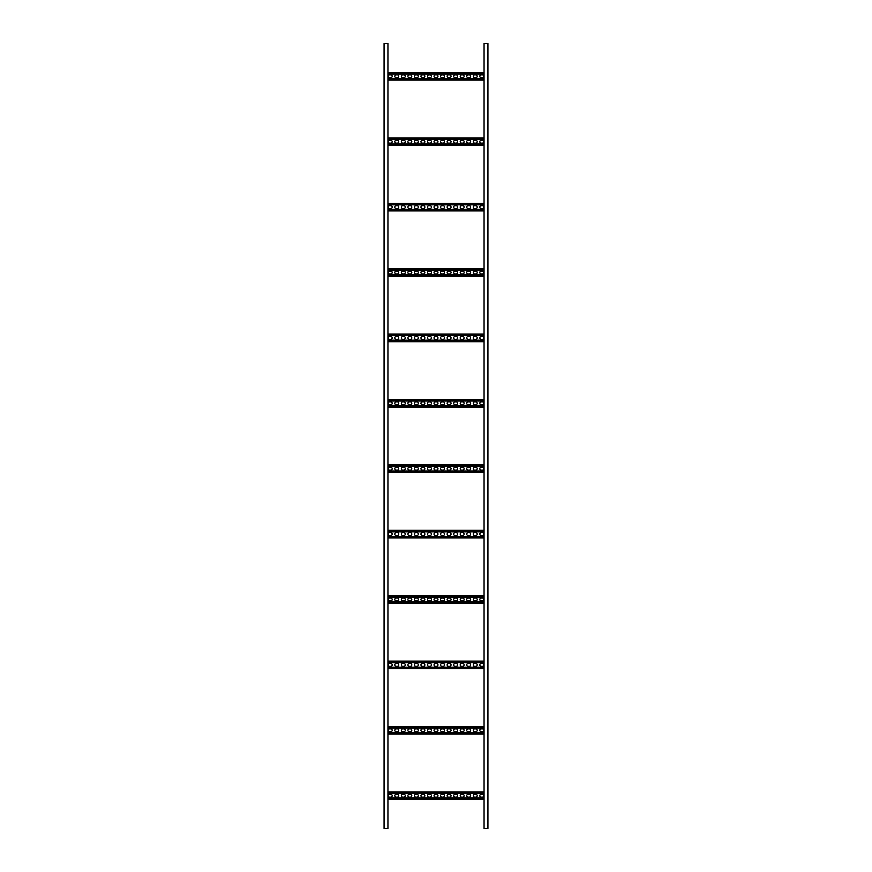 <?xml version="1.0" encoding="UTF-8"?>
<svg xmlns="http://www.w3.org/2000/svg" width="872" height="872" viewBox="0 0 872 872"><rect width="100%" height="100%" fill="white"/><g stroke="black" fill="none" stroke-linecap="round" stroke-linejoin="round"><path stroke-width="1.31" d="M487.928 828.4L487.928 43.6L487.928 828.4L487.928 43.6L487.928 828.4L487.928 43.6L487.928 828.4L484.047 828.4L484.047 43.6L487.928 43.6M384.072 43.6L384.072 828.4L384.072 43.6L384.072 828.4L384.072 43.6L384.072 828.4L387.953 828.4L387.953 43.6L384.072 43.6M484.047 799.493L387.953 799.493M481.257 794.261L482.303 794.261A1.439 1.439 0 0 1 483.742 795.7A1.439 1.439 0 0 1 482.303 797.139L481.257 797.139A1.439 1.439 0 0 1 479.818 795.7A1.439 1.439 0 0 1 481.257 794.261M468.177 794.261L469.223 794.261A1.439 1.439 0 0 1 470.662 795.7A1.439 1.439 0 0 1 469.223 797.139L468.177 797.139A1.439 1.439 0 0 1 466.738 795.7A1.439 1.439 0 0 1 468.177 794.261M455.097 794.261L456.143 794.261A1.439 1.439 0 0 1 457.582 795.7A1.439 1.439 0 0 1 456.143 797.139L455.097 797.139A1.439 1.439 0 0 1 453.658 795.7A1.439 1.439 0 0 1 455.097 794.261M442.017 794.261L443.063 794.261A1.439 1.439 0 0 1 444.502 795.7A1.439 1.439 0 0 1 443.063 797.139L442.017 797.139A1.439 1.439 0 0 1 440.578 795.7A1.439 1.439 0 0 1 442.017 794.261M428.937 794.261L429.983 794.261A1.439 1.439 0 0 1 431.422 795.7A1.439 1.439 0 0 1 429.983 797.139L428.937 797.139A1.439 1.439 0 0 1 427.498 795.7A1.439 1.439 0 0 1 428.937 794.261M415.857 794.261L416.903 794.261A1.439 1.439 0 0 1 418.342 795.7A1.439 1.439 0 0 1 416.903 797.139L415.857 797.139A1.439 1.439 0 0 1 414.418 795.7A1.439 1.439 0 0 1 415.857 794.261M402.777 794.261L403.823 794.261A1.439 1.439 0 0 1 405.262 795.7A1.439 1.439 0 0 1 403.823 797.139L402.777 797.139A1.439 1.439 0 0 1 401.338 795.7A1.439 1.439 0 0 1 402.777 794.261M389.697 794.261L390.743 794.261A1.439 1.439 0 0 1 392.182 795.7A1.439 1.439 0 0 1 390.743 797.139L389.697 797.139A1.439 1.439 0 0 1 388.258 795.7A1.439 1.439 0 0 1 389.697 794.261M396.237 794.261L397.283 794.261A1.439 1.439 0 0 1 398.722 795.7A1.439 1.439 0 0 1 397.283 797.139L396.237 797.139A1.439 1.439 0 0 1 394.798 795.7A1.439 1.439 0 0 1 396.237 794.261M409.317 794.261L410.363 794.261A1.439 1.439 0 0 1 411.802 795.7A1.439 1.439 0 0 1 410.363 797.139L409.317 797.139A1.439 1.439 0 0 1 407.878 795.7A1.439 1.439 0 0 1 409.317 794.261M422.397 794.261L423.443 794.261A1.439 1.439 0 0 1 424.882 795.7A1.439 1.439 0 0 1 423.443 797.139L422.397 797.139A1.439 1.439 0 0 1 420.958 795.7A1.439 1.439 0 0 1 422.397 794.261M435.477 794.261L436.523 794.261A1.439 1.439 0 0 1 437.962 795.7A1.439 1.439 0 0 1 436.523 797.139L435.477 797.139A1.439 1.439 0 0 1 434.038 795.7A1.439 1.439 0 0 1 435.477 794.261M448.557 794.261L449.603 794.261A1.439 1.439 0 0 1 451.042 795.7A1.439 1.439 0 0 1 449.603 797.139L448.557 797.139A1.439 1.439 0 0 1 447.118 795.7A1.439 1.439 0 0 1 448.557 794.261M461.637 794.261L462.683 794.261A1.439 1.439 0 0 1 464.122 795.7A1.439 1.439 0 0 1 462.683 797.139L461.637 797.139A1.439 1.439 0 0 1 460.198 795.7A1.439 1.439 0 0 1 461.637 794.261M474.717 794.261L475.763 794.261A1.439 1.439 0 0 1 477.202 795.7A1.439 1.439 0 0 1 475.763 797.139L474.717 797.139A1.439 1.439 0 0 1 473.278 795.7A1.439 1.439 0 0 1 474.717 794.261M484.047 734.093L387.953 734.093M481.257 728.861L482.303 728.861A1.439 1.439 0 0 1 483.742 730.3A1.439 1.439 0 0 1 482.303 731.739L481.257 731.739A1.439 1.439 0 0 1 479.818 730.3A1.439 1.439 0 0 1 481.257 728.861M468.177 728.861L469.223 728.861A1.439 1.439 0 0 1 470.662 730.3A1.439 1.439 0 0 1 469.223 731.739L468.177 731.739A1.439 1.439 0 0 1 466.738 730.3A1.439 1.439 0 0 1 468.177 728.861M455.097 728.861L456.143 728.861A1.439 1.439 0 0 1 457.582 730.3A1.439 1.439 0 0 1 456.143 731.739L455.097 731.739A1.439 1.439 0 0 1 453.658 730.3A1.439 1.439 0 0 1 455.097 728.861M442.017 728.861L443.063 728.861A1.439 1.439 0 0 1 444.502 730.3A1.439 1.439 0 0 1 443.063 731.739L442.017 731.739A1.439 1.439 0 0 1 440.578 730.3A1.439 1.439 0 0 1 442.017 728.861M428.937 728.861L429.983 728.861A1.439 1.439 0 0 1 431.422 730.3A1.439 1.439 0 0 1 429.983 731.739L428.937 731.739A1.439 1.439 0 0 1 427.498 730.3A1.439 1.439 0 0 1 428.937 728.861M415.857 728.861L416.903 728.861A1.439 1.439 0 0 1 418.342 730.3A1.439 1.439 0 0 1 416.903 731.739L415.857 731.739A1.439 1.439 0 0 1 414.418 730.3A1.439 1.439 0 0 1 415.857 728.861M402.777 728.861L403.823 728.861A1.439 1.439 0 0 1 405.262 730.3A1.439 1.439 0 0 1 403.823 731.739L402.777 731.739A1.439 1.439 0 0 1 401.338 730.3A1.439 1.439 0 0 1 402.777 728.861M389.697 728.861L390.743 728.861A1.439 1.439 0 0 1 392.182 730.3A1.439 1.439 0 0 1 390.743 731.739L389.697 731.739A1.439 1.439 0 0 1 388.258 730.3A1.439 1.439 0 0 1 389.697 728.861M396.237 728.861L397.283 728.861A1.439 1.439 0 0 1 398.722 730.3A1.439 1.439 0 0 1 397.283 731.739L396.237 731.739A1.439 1.439 0 0 1 394.798 730.3A1.439 1.439 0 0 1 396.237 728.861M409.317 728.861L410.363 728.861A1.439 1.439 0 0 1 411.802 730.3A1.439 1.439 0 0 1 410.363 731.739L409.317 731.739A1.439 1.439 0 0 1 407.878 730.3A1.439 1.439 0 0 1 409.317 728.861M422.397 728.861L423.443 728.861A1.439 1.439 0 0 1 424.882 730.3A1.439 1.439 0 0 1 423.443 731.739L422.397 731.739A1.439 1.439 0 0 1 420.958 730.3A1.439 1.439 0 0 1 422.397 728.861M435.477 728.861L436.523 728.861A1.439 1.439 0 0 1 437.962 730.3A1.439 1.439 0 0 1 436.523 731.739L435.477 731.739A1.439 1.439 0 0 1 434.038 730.3A1.439 1.439 0 0 1 435.477 728.861M448.557 728.861L449.603 728.861A1.439 1.439 0 0 1 451.042 730.3A1.439 1.439 0 0 1 449.603 731.739L448.557 731.739A1.439 1.439 0 0 1 447.118 730.3A1.439 1.439 0 0 1 448.557 728.861M461.637 728.861L462.683 728.861A1.439 1.439 0 0 1 464.122 730.3A1.439 1.439 0 0 1 462.683 731.739L461.637 731.739A1.439 1.439 0 0 1 460.198 730.3A1.439 1.439 0 0 1 461.637 728.861M474.717 728.861L475.763 728.861A1.439 1.439 0 0 1 477.202 730.3A1.439 1.439 0 0 1 475.763 731.739L474.717 731.739A1.439 1.439 0 0 1 473.278 730.3A1.439 1.439 0 0 1 474.717 728.861M484.047 668.693L387.953 668.693M481.257 663.461L482.303 663.461A1.439 1.439 0 0 1 483.742 664.9A1.439 1.439 0 0 1 482.303 666.339L481.257 666.339A1.439 1.439 0 0 1 479.818 664.9A1.439 1.439 0 0 1 481.257 663.461M468.177 663.461L469.223 663.461A1.439 1.439 0 0 1 470.662 664.9A1.439 1.439 0 0 1 469.223 666.339L468.177 666.339A1.439 1.439 0 0 1 466.738 664.9A1.439 1.439 0 0 1 468.177 663.461M455.097 663.461L456.143 663.461A1.439 1.439 0 0 1 457.582 664.9A1.439 1.439 0 0 1 456.143 666.339L455.097 666.339A1.439 1.439 0 0 1 453.658 664.9A1.439 1.439 0 0 1 455.097 663.461M442.017 663.461L443.063 663.461A1.439 1.439 0 0 1 444.502 664.9A1.439 1.439 0 0 1 443.063 666.339L442.017 666.339A1.439 1.439 0 0 1 440.578 664.9A1.439 1.439 0 0 1 442.017 663.461M428.937 663.461L429.983 663.461A1.439 1.439 0 0 1 431.422 664.9A1.439 1.439 0 0 1 429.983 666.339L428.937 666.339A1.439 1.439 0 0 1 427.498 664.9A1.439 1.439 0 0 1 428.937 663.461M415.857 663.461L416.903 663.461A1.439 1.439 0 0 1 418.342 664.9A1.439 1.439 0 0 1 416.903 666.339L415.857 666.339A1.439 1.439 0 0 1 414.418 664.9A1.439 1.439 0 0 1 415.857 663.461M402.777 663.461L403.823 663.461A1.439 1.439 0 0 1 405.262 664.9A1.439 1.439 0 0 1 403.823 666.339L402.777 666.339A1.439 1.439 0 0 1 401.338 664.9A1.439 1.439 0 0 1 402.777 663.461M389.697 663.461L390.743 663.461A1.439 1.439 0 0 1 392.182 664.9A1.439 1.439 0 0 1 390.743 666.339L389.697 666.339A1.439 1.439 0 0 1 388.258 664.9A1.439 1.439 0 0 1 389.697 663.461M396.237 663.461L397.283 663.461A1.439 1.439 0 0 1 398.722 664.9A1.439 1.439 0 0 1 397.283 666.339L396.237 666.339A1.439 1.439 0 0 1 394.798 664.9A1.439 1.439 0 0 1 396.237 663.461M409.317 663.461L410.363 663.461A1.439 1.439 0 0 1 411.802 664.9A1.439 1.439 0 0 1 410.363 666.339L409.317 666.339A1.439 1.439 0 0 1 407.878 664.9A1.439 1.439 0 0 1 409.317 663.461M422.397 663.461L423.443 663.461A1.439 1.439 0 0 1 424.882 664.9A1.439 1.439 0 0 1 423.443 666.339L422.397 666.339A1.439 1.439 0 0 1 420.958 664.9A1.439 1.439 0 0 1 422.397 663.461M435.477 663.461L436.523 663.461A1.439 1.439 0 0 1 437.962 664.9A1.439 1.439 0 0 1 436.523 666.339L435.477 666.339A1.439 1.439 0 0 1 434.038 664.9A1.439 1.439 0 0 1 435.477 663.461M448.557 663.461L449.603 663.461A1.439 1.439 0 0 1 451.042 664.9A1.439 1.439 0 0 1 449.603 666.339L448.557 666.339A1.439 1.439 0 0 1 447.118 664.9A1.439 1.439 0 0 1 448.557 663.461M461.637 663.461L462.683 663.461A1.439 1.439 0 0 1 464.122 664.9A1.439 1.439 0 0 1 462.683 666.339L461.637 666.339A1.439 1.439 0 0 1 460.198 664.9A1.439 1.439 0 0 1 461.637 663.461M474.717 663.461L475.763 663.461A1.439 1.439 0 0 1 477.202 664.9A1.439 1.439 0 0 1 475.763 666.339L474.717 666.339A1.439 1.439 0 0 1 473.278 664.9A1.439 1.439 0 0 1 474.717 663.461M484.047 603.293L387.953 603.293M481.257 598.061L482.303 598.061A1.439 1.439 0 0 1 483.742 599.5A1.439 1.439 0 0 1 482.303 600.939L481.257 600.939A1.439 1.439 0 0 1 479.818 599.5A1.439 1.439 0 0 1 481.257 598.061M468.177 598.061L469.223 598.061A1.439 1.439 0 0 1 470.662 599.5A1.439 1.439 0 0 1 469.223 600.939L468.177 600.939A1.439 1.439 0 0 1 466.738 599.5A1.439 1.439 0 0 1 468.177 598.061M455.097 598.061L456.143 598.061A1.439 1.439 0 0 1 457.582 599.5A1.439 1.439 0 0 1 456.143 600.939L455.097 600.939A1.439 1.439 0 0 1 453.658 599.5A1.439 1.439 0 0 1 455.097 598.061M442.017 598.061L443.063 598.061A1.439 1.439 0 0 1 444.502 599.5A1.439 1.439 0 0 1 443.063 600.939L442.017 600.939A1.439 1.439 0 0 1 440.578 599.5A1.439 1.439 0 0 1 442.017 598.061M428.937 598.061L429.983 598.061A1.439 1.439 0 0 1 431.422 599.5A1.439 1.439 0 0 1 429.983 600.939L428.937 600.939A1.439 1.439 0 0 1 427.498 599.5A1.439 1.439 0 0 1 428.937 598.061M415.857 598.061L416.903 598.061A1.439 1.439 0 0 1 418.342 599.5A1.439 1.439 0 0 1 416.903 600.939L415.857 600.939A1.439 1.439 0 0 1 414.418 599.5A1.439 1.439 0 0 1 415.857 598.061M402.777 598.061L403.823 598.061A1.439 1.439 0 0 1 405.262 599.5A1.439 1.439 0 0 1 403.823 600.939L402.777 600.939A1.439 1.439 0 0 1 401.338 599.5A1.439 1.439 0 0 1 402.777 598.061M389.697 598.061L390.743 598.061A1.439 1.439 0 0 1 392.182 599.5A1.439 1.439 0 0 1 390.743 600.939L389.697 600.939A1.439 1.439 0 0 1 388.258 599.5A1.439 1.439 0 0 1 389.697 598.061M396.237 598.061L397.283 598.061A1.439 1.439 0 0 1 398.722 599.5A1.439 1.439 0 0 1 397.283 600.939L396.237 600.939A1.439 1.439 0 0 1 394.798 599.5A1.439 1.439 0 0 1 396.237 598.061M409.317 598.061L410.363 598.061A1.439 1.439 0 0 1 411.802 599.5A1.439 1.439 0 0 1 410.363 600.939L409.317 600.939A1.439 1.439 0 0 1 407.878 599.5A1.439 1.439 0 0 1 409.317 598.061M422.397 598.061L423.443 598.061A1.439 1.439 0 0 1 424.882 599.5A1.439 1.439 0 0 1 423.443 600.939L422.397 600.939A1.439 1.439 0 0 1 420.958 599.5A1.439 1.439 0 0 1 422.397 598.061M435.477 598.061L436.523 598.061A1.439 1.439 0 0 1 437.962 599.5A1.439 1.439 0 0 1 436.523 600.939L435.477 600.939A1.439 1.439 0 0 1 434.038 599.5A1.439 1.439 0 0 1 435.477 598.061M448.557 598.061L449.603 598.061A1.439 1.439 0 0 1 451.042 599.5A1.439 1.439 0 0 1 449.603 600.939L448.557 600.939A1.439 1.439 0 0 1 447.118 599.5A1.439 1.439 0 0 1 448.557 598.061M461.637 598.061L462.683 598.061A1.439 1.439 0 0 1 464.122 599.5A1.439 1.439 0 0 1 462.683 600.939L461.637 600.939A1.439 1.439 0 0 1 460.198 599.5A1.439 1.439 0 0 1 461.637 598.061M474.717 598.061L475.763 598.061A1.439 1.439 0 0 1 477.202 599.5A1.439 1.439 0 0 1 475.763 600.939L474.717 600.939A1.439 1.439 0 0 1 473.278 599.5A1.439 1.439 0 0 1 474.717 598.061M484.047 537.893L387.953 537.893M481.257 532.661L482.303 532.661A1.439 1.439 0 0 1 483.742 534.1A1.439 1.439 0 0 1 482.303 535.539L481.257 535.539A1.439 1.439 0 0 1 479.818 534.1A1.439 1.439 0 0 1 481.257 532.661M468.177 532.661L469.223 532.661A1.439 1.439 0 0 1 470.662 534.1A1.439 1.439 0 0 1 469.223 535.539L468.177 535.539A1.439 1.439 0 0 1 466.738 534.1A1.439 1.439 0 0 1 468.177 532.661M455.097 532.661L456.143 532.661A1.439 1.439 0 0 1 457.582 534.1A1.439 1.439 0 0 1 456.143 535.539L455.097 535.539A1.439 1.439 0 0 1 453.658 534.1A1.439 1.439 0 0 1 455.097 532.661M442.017 532.661L443.063 532.661A1.439 1.439 0 0 1 444.502 534.1A1.439 1.439 0 0 1 443.063 535.539L442.017 535.539A1.439 1.439 0 0 1 440.578 534.1A1.439 1.439 0 0 1 442.017 532.661M428.937 532.661L429.983 532.661A1.439 1.439 0 0 1 431.422 534.1A1.439 1.439 0 0 1 429.983 535.539L428.937 535.539A1.439 1.439 0 0 1 427.498 534.1A1.439 1.439 0 0 1 428.937 532.661M415.857 532.661L416.903 532.661A1.439 1.439 0 0 1 418.342 534.1A1.439 1.439 0 0 1 416.903 535.539L415.857 535.539A1.439 1.439 0 0 1 414.418 534.1A1.439 1.439 0 0 1 415.857 532.661M402.777 532.661L403.823 532.661A1.439 1.439 0 0 1 405.262 534.1A1.439 1.439 0 0 1 403.823 535.539L402.777 535.539A1.439 1.439 0 0 1 401.338 534.1A1.439 1.439 0 0 1 402.777 532.661M389.697 532.661L390.743 532.661A1.439 1.439 0 0 1 392.182 534.1A1.439 1.439 0 0 1 390.743 535.539L389.697 535.539A1.439 1.439 0 0 1 388.258 534.1A1.439 1.439 0 0 1 389.697 532.661M396.237 532.661L397.283 532.661A1.439 1.439 0 0 1 398.722 534.1A1.439 1.439 0 0 1 397.283 535.539L396.237 535.539A1.439 1.439 0 0 1 394.798 534.1A1.439 1.439 0 0 1 396.237 532.661M409.317 532.661L410.363 532.661A1.439 1.439 0 0 1 411.802 534.1A1.439 1.439 0 0 1 410.363 535.539L409.317 535.539A1.439 1.439 0 0 1 407.878 534.1A1.439 1.439 0 0 1 409.317 532.661M422.397 532.661L423.443 532.661A1.439 1.439 0 0 1 424.882 534.1A1.439 1.439 0 0 1 423.443 535.539L422.397 535.539A1.439 1.439 0 0 1 420.958 534.1A1.439 1.439 0 0 1 422.397 532.661M435.477 532.661L436.523 532.661A1.439 1.439 0 0 1 437.962 534.1A1.439 1.439 0 0 1 436.523 535.539L435.477 535.539A1.439 1.439 0 0 1 434.038 534.1A1.439 1.439 0 0 1 435.477 532.661M448.557 532.661L449.603 532.661A1.439 1.439 0 0 1 451.042 534.1A1.439 1.439 0 0 1 449.603 535.539L448.557 535.539A1.439 1.439 0 0 1 447.118 534.1A1.439 1.439 0 0 1 448.557 532.661M461.637 532.661L462.683 532.661A1.439 1.439 0 0 1 464.122 534.1A1.439 1.439 0 0 1 462.683 535.539L461.637 535.539A1.439 1.439 0 0 1 460.198 534.1A1.439 1.439 0 0 1 461.637 532.661M474.717 532.661L475.763 532.661A1.439 1.439 0 0 1 477.202 534.1A1.439 1.439 0 0 1 475.763 535.539L474.717 535.539A1.439 1.439 0 0 1 473.278 534.1A1.439 1.439 0 0 1 474.717 532.661M484.047 472.493L387.953 472.493M481.257 467.261L482.303 467.261A1.439 1.439 0 0 1 483.742 468.7A1.439 1.439 0 0 1 482.303 470.139L481.257 470.139A1.439 1.439 0 0 1 479.818 468.7A1.439 1.439 0 0 1 481.257 467.261M468.177 467.261L469.223 467.261A1.439 1.439 0 0 1 470.662 468.7A1.439 1.439 0 0 1 469.223 470.139L468.177 470.139A1.439 1.439 0 0 1 466.738 468.7A1.439 1.439 0 0 1 468.177 467.261M455.097 467.261L456.143 467.261A1.439 1.439 0 0 1 457.582 468.7A1.439 1.439 0 0 1 456.143 470.139L455.097 470.139A1.439 1.439 0 0 1 453.658 468.7A1.439 1.439 0 0 1 455.097 467.261M442.017 467.261L443.063 467.261A1.439 1.439 0 0 1 444.502 468.7A1.439 1.439 0 0 1 443.063 470.139L442.017 470.139A1.439 1.439 0 0 1 440.578 468.7A1.439 1.439 0 0 1 442.017 467.261M428.937 467.261L429.983 467.261A1.439 1.439 0 0 1 431.422 468.7A1.439 1.439 0 0 1 429.983 470.139L428.937 470.139A1.439 1.439 0 0 1 427.498 468.7A1.439 1.439 0 0 1 428.937 467.261M415.857 467.261L416.903 467.261A1.439 1.439 0 0 1 418.342 468.7A1.439 1.439 0 0 1 416.903 470.139L415.857 470.139A1.439 1.439 0 0 1 414.418 468.7A1.439 1.439 0 0 1 415.857 467.261M402.777 467.261L403.823 467.261A1.439 1.439 0 0 1 405.262 468.7A1.439 1.439 0 0 1 403.823 470.139L402.777 470.139A1.439 1.439 0 0 1 401.338 468.7A1.439 1.439 0 0 1 402.777 467.261M389.697 467.261L390.743 467.261A1.439 1.439 0 0 1 392.182 468.7A1.439 1.439 0 0 1 390.743 470.139L389.697 470.139A1.439 1.439 0 0 1 388.258 468.7A1.439 1.439 0 0 1 389.697 467.261M396.237 467.261L397.283 467.261A1.439 1.439 0 0 1 398.722 468.7A1.439 1.439 0 0 1 397.283 470.139L396.237 470.139A1.439 1.439 0 0 1 394.798 468.7A1.439 1.439 0 0 1 396.237 467.261M409.317 467.261L410.363 467.261A1.439 1.439 0 0 1 411.802 468.7A1.439 1.439 0 0 1 410.363 470.139L409.317 470.139A1.439 1.439 0 0 1 407.878 468.7A1.439 1.439 0 0 1 409.317 467.261M422.397 467.261L423.443 467.261A1.439 1.439 0 0 1 424.882 468.7A1.439 1.439 0 0 1 423.443 470.139L422.397 470.139A1.439 1.439 0 0 1 420.958 468.7A1.439 1.439 0 0 1 422.397 467.261M435.477 467.261L436.523 467.261A1.439 1.439 0 0 1 437.962 468.7A1.439 1.439 0 0 1 436.523 470.139L435.477 470.139A1.439 1.439 0 0 1 434.038 468.7A1.439 1.439 0 0 1 435.477 467.261M448.557 467.261L449.603 467.261A1.439 1.439 0 0 1 451.042 468.7A1.439 1.439 0 0 1 449.603 470.139L448.557 470.139A1.439 1.439 0 0 1 447.118 468.7A1.439 1.439 0 0 1 448.557 467.261M461.637 467.261L462.683 467.261A1.439 1.439 0 0 1 464.122 468.7A1.439 1.439 0 0 1 462.683 470.139L461.637 470.139A1.439 1.439 0 0 1 460.198 468.7A1.439 1.439 0 0 1 461.637 467.261M474.717 467.261L475.763 467.261A1.439 1.439 0 0 1 477.202 468.7A1.439 1.439 0 0 1 475.763 470.139L474.717 470.139A1.439 1.439 0 0 1 473.278 468.7A1.439 1.439 0 0 1 474.717 467.261M484.047 407.093L387.953 407.093M481.257 401.861L482.303 401.861A1.439 1.439 0 0 1 483.742 403.3A1.439 1.439 0 0 1 482.303 404.739L481.257 404.739A1.439 1.439 0 0 1 479.818 403.3A1.439 1.439 0 0 1 481.257 401.861M468.177 401.861L469.223 401.861A1.439 1.439 0 0 1 470.662 403.3A1.439 1.439 0 0 1 469.223 404.739L468.177 404.739A1.439 1.439 0 0 1 466.738 403.3A1.439 1.439 0 0 1 468.177 401.861M455.097 401.861L456.143 401.861A1.439 1.439 0 0 1 457.582 403.3A1.439 1.439 0 0 1 456.143 404.739L455.097 404.739A1.439 1.439 0 0 1 453.658 403.3A1.439 1.439 0 0 1 455.097 401.861M442.017 401.861L443.063 401.861A1.439 1.439 0 0 1 444.502 403.3A1.439 1.439 0 0 1 443.063 404.739L442.017 404.739A1.439 1.439 0 0 1 440.578 403.3A1.439 1.439 0 0 1 442.017 401.861M428.937 401.861L429.983 401.861A1.439 1.439 0 0 1 431.422 403.3A1.439 1.439 0 0 1 429.983 404.739L428.937 404.739A1.439 1.439 0 0 1 427.498 403.3A1.439 1.439 0 0 1 428.937 401.861M415.857 401.861L416.903 401.861A1.439 1.439 0 0 1 418.342 403.3A1.439 1.439 0 0 1 416.903 404.739L415.857 404.739A1.439 1.439 0 0 1 414.418 403.3A1.439 1.439 0 0 1 415.857 401.861M402.777 401.861L403.823 401.861A1.439 1.439 0 0 1 405.262 403.3A1.439 1.439 0 0 1 403.823 404.739L402.777 404.739A1.439 1.439 0 0 1 401.338 403.3A1.439 1.439 0 0 1 402.777 401.861M389.697 401.861L390.743 401.861A1.439 1.439 0 0 1 392.182 403.3A1.439 1.439 0 0 1 390.743 404.739L389.697 404.739A1.439 1.439 0 0 1 388.258 403.3A1.439 1.439 0 0 1 389.697 401.861M396.237 401.861L397.283 401.861A1.439 1.439 0 0 1 398.722 403.3A1.439 1.439 0 0 1 397.283 404.739L396.237 404.739A1.439 1.439 0 0 1 394.798 403.3A1.439 1.439 0 0 1 396.237 401.861M409.317 401.861L410.363 401.861A1.439 1.439 0 0 1 411.802 403.3A1.439 1.439 0 0 1 410.363 404.739L409.317 404.739A1.439 1.439 0 0 1 407.878 403.3A1.439 1.439 0 0 1 409.317 401.861M422.397 401.861L423.443 401.861A1.439 1.439 0 0 1 424.882 403.3A1.439 1.439 0 0 1 423.443 404.739L422.397 404.739A1.439 1.439 0 0 1 420.958 403.3A1.439 1.439 0 0 1 422.397 401.861M435.477 401.861L436.523 401.861A1.439 1.439 0 0 1 437.962 403.3A1.439 1.439 0 0 1 436.523 404.739L435.477 404.739A1.439 1.439 0 0 1 434.038 403.3A1.439 1.439 0 0 1 435.477 401.861M448.557 401.861L449.603 401.861A1.439 1.439 0 0 1 451.042 403.3A1.439 1.439 0 0 1 449.603 404.739L448.557 404.739A1.439 1.439 0 0 1 447.118 403.3A1.439 1.439 0 0 1 448.557 401.861M461.637 401.861L462.683 401.861A1.439 1.439 0 0 1 464.122 403.3A1.439 1.439 0 0 1 462.683 404.739L461.637 404.739A1.439 1.439 0 0 1 460.198 403.3A1.439 1.439 0 0 1 461.637 401.861M474.717 401.861L475.763 401.861A1.439 1.439 0 0 1 477.202 403.3A1.439 1.439 0 0 1 475.763 404.739L474.717 404.739A1.439 1.439 0 0 1 473.278 403.3A1.439 1.439 0 0 1 474.717 401.861M484.047 341.693L387.953 341.693M481.257 336.461L482.303 336.461A1.439 1.439 0 0 1 483.742 337.9A1.439 1.439 0 0 1 482.303 339.339L481.257 339.339A1.439 1.439 0 0 1 479.818 337.9A1.439 1.439 0 0 1 481.257 336.461M468.177 336.461L469.223 336.461A1.439 1.439 0 0 1 470.662 337.9A1.439 1.439 0 0 1 469.223 339.339L468.177 339.339A1.439 1.439 0 0 1 466.738 337.9A1.439 1.439 0 0 1 468.177 336.461M455.097 336.461L456.143 336.461A1.439 1.439 0 0 1 457.582 337.9A1.439 1.439 0 0 1 456.143 339.339L455.097 339.339A1.439 1.439 0 0 1 453.658 337.9A1.439 1.439 0 0 1 455.097 336.461M442.017 336.461L443.063 336.461A1.439 1.439 0 0 1 444.502 337.9A1.439 1.439 0 0 1 443.063 339.339L442.017 339.339A1.439 1.439 0 0 1 440.578 337.9A1.439 1.439 0 0 1 442.017 336.461M428.937 336.461L429.983 336.461A1.439 1.439 0 0 1 431.422 337.9A1.439 1.439 0 0 1 429.983 339.339L428.937 339.339A1.439 1.439 0 0 1 427.498 337.9A1.439 1.439 0 0 1 428.937 336.461M415.857 336.461L416.903 336.461A1.439 1.439 0 0 1 418.342 337.9A1.439 1.439 0 0 1 416.903 339.339L415.857 339.339A1.439 1.439 0 0 1 414.418 337.9A1.439 1.439 0 0 1 415.857 336.461M402.777 336.461L403.823 336.461A1.439 1.439 0 0 1 405.262 337.9A1.439 1.439 0 0 1 403.823 339.339L402.777 339.339A1.439 1.439 0 0 1 401.338 337.9A1.439 1.439 0 0 1 402.777 336.461M389.697 336.461L390.743 336.461A1.439 1.439 0 0 1 392.182 337.9A1.439 1.439 0 0 1 390.743 339.339L389.697 339.339A1.439 1.439 0 0 1 388.258 337.9A1.439 1.439 0 0 1 389.697 336.461M396.237 336.461L397.283 336.461A1.439 1.439 0 0 1 398.722 337.9A1.439 1.439 0 0 1 397.283 339.339L396.237 339.339A1.439 1.439 0 0 1 394.798 337.9A1.439 1.439 0 0 1 396.237 336.461M409.317 336.461L410.363 336.461A1.439 1.439 0 0 1 411.802 337.9A1.439 1.439 0 0 1 410.363 339.339L409.317 339.339A1.439 1.439 0 0 1 407.878 337.9A1.439 1.439 0 0 1 409.317 336.461M422.397 336.461L423.443 336.461A1.439 1.439 0 0 1 424.882 337.9A1.439 1.439 0 0 1 423.443 339.339L422.397 339.339A1.439 1.439 0 0 1 420.958 337.9A1.439 1.439 0 0 1 422.397 336.461M435.477 336.461L436.523 336.461A1.439 1.439 0 0 1 437.962 337.9A1.439 1.439 0 0 1 436.523 339.339L435.477 339.339A1.439 1.439 0 0 1 434.038 337.9A1.439 1.439 0 0 1 435.477 336.461M448.557 336.461L449.603 336.461A1.439 1.439 0 0 1 451.042 337.9A1.439 1.439 0 0 1 449.603 339.339L448.557 339.339A1.439 1.439 0 0 1 447.118 337.9A1.439 1.439 0 0 1 448.557 336.461M461.637 336.461L462.683 336.461A1.439 1.439 0 0 1 464.122 337.9A1.439 1.439 0 0 1 462.683 339.339L461.637 339.339A1.439 1.439 0 0 1 460.198 337.9A1.439 1.439 0 0 1 461.637 336.461M474.717 336.461L475.763 336.461A1.439 1.439 0 0 1 477.202 337.9A1.439 1.439 0 0 1 475.763 339.339L474.717 339.339A1.439 1.439 0 0 1 473.278 337.9A1.439 1.439 0 0 1 474.717 336.461M484.047 276.293L387.953 276.293M481.257 271.061L482.303 271.061A1.439 1.439 0 0 1 483.742 272.5A1.439 1.439 0 0 1 482.303 273.939L481.257 273.939A1.439 1.439 0 0 1 479.818 272.5A1.439 1.439 0 0 1 481.257 271.061M468.177 271.061L469.223 271.061A1.439 1.439 0 0 1 470.662 272.5A1.439 1.439 0 0 1 469.223 273.939L468.177 273.939A1.439 1.439 0 0 1 466.738 272.5A1.439 1.439 0 0 1 468.177 271.061M455.097 271.061L456.143 271.061A1.439 1.439 0 0 1 457.582 272.5A1.439 1.439 0 0 1 456.143 273.939L455.097 273.939A1.439 1.439 0 0 1 453.658 272.5A1.439 1.439 0 0 1 455.097 271.061M442.017 271.061L443.063 271.061A1.439 1.439 0 0 1 444.502 272.5A1.439 1.439 0 0 1 443.063 273.939L442.017 273.939A1.439 1.439 0 0 1 440.578 272.5A1.439 1.439 0 0 1 442.017 271.061M428.937 271.061L429.983 271.061A1.439 1.439 0 0 1 431.422 272.5A1.439 1.439 0 0 1 429.983 273.939L428.937 273.939A1.439 1.439 0 0 1 427.498 272.5A1.439 1.439 0 0 1 428.937 271.061M415.857 271.061L416.903 271.061A1.439 1.439 0 0 1 418.342 272.5A1.439 1.439 0 0 1 416.903 273.939L415.857 273.939A1.439 1.439 0 0 1 414.418 272.5A1.439 1.439 0 0 1 415.857 271.061M402.777 271.061L403.823 271.061A1.439 1.439 0 0 1 405.262 272.5A1.439 1.439 0 0 1 403.823 273.939L402.777 273.939A1.439 1.439 0 0 1 401.338 272.5A1.439 1.439 0 0 1 402.777 271.061M389.697 271.061L390.743 271.061A1.439 1.439 0 0 1 392.182 272.5A1.439 1.439 0 0 1 390.743 273.939L389.697 273.939A1.439 1.439 0 0 1 388.258 272.5A1.439 1.439 0 0 1 389.697 271.061M396.237 271.061L397.283 271.061A1.439 1.439 0 0 1 398.722 272.5A1.439 1.439 0 0 1 397.283 273.939L396.237 273.939A1.439 1.439 0 0 1 394.798 272.5A1.439 1.439 0 0 1 396.237 271.061M409.317 271.061L410.363 271.061A1.439 1.439 0 0 1 411.802 272.5A1.439 1.439 0 0 1 410.363 273.939L409.317 273.939A1.439 1.439 0 0 1 407.878 272.5A1.439 1.439 0 0 1 409.317 271.061M422.397 271.061L423.443 271.061A1.439 1.439 0 0 1 424.882 272.5A1.439 1.439 0 0 1 423.443 273.939L422.397 273.939A1.439 1.439 0 0 1 420.958 272.5A1.439 1.439 0 0 1 422.397 271.061M435.477 271.061L436.523 271.061A1.439 1.439 0 0 1 437.962 272.5A1.439 1.439 0 0 1 436.523 273.939L435.477 273.939A1.439 1.439 0 0 1 434.038 272.5A1.439 1.439 0 0 1 435.477 271.061M448.557 271.061L449.603 271.061A1.439 1.439 0 0 1 451.042 272.5A1.439 1.439 0 0 1 449.603 273.939L448.557 273.939A1.439 1.439 0 0 1 447.118 272.5A1.439 1.439 0 0 1 448.557 271.061M461.637 271.061L462.683 271.061A1.439 1.439 0 0 1 464.122 272.5A1.439 1.439 0 0 1 462.683 273.939L461.637 273.939A1.439 1.439 0 0 1 460.198 272.5A1.439 1.439 0 0 1 461.637 271.061M474.717 271.061L475.763 271.061A1.439 1.439 0 0 1 477.202 272.5A1.439 1.439 0 0 1 475.763 273.939L474.717 273.939A1.439 1.439 0 0 1 473.278 272.5A1.439 1.439 0 0 1 474.717 271.061M484.047 210.893L387.953 210.893M481.257 205.661L482.303 205.661A1.439 1.439 0 0 1 483.742 207.1A1.439 1.439 0 0 1 482.303 208.539L481.257 208.539A1.439 1.439 0 0 1 479.818 207.1A1.439 1.439 0 0 1 481.257 205.661M468.177 205.661L469.223 205.661A1.439 1.439 0 0 1 470.662 207.1A1.439 1.439 0 0 1 469.223 208.539L468.177 208.539A1.439 1.439 0 0 1 466.738 207.1A1.439 1.439 0 0 1 468.177 205.661M455.097 205.661L456.143 205.661A1.439 1.439 0 0 1 457.582 207.1A1.439 1.439 0 0 1 456.143 208.539L455.097 208.539A1.439 1.439 0 0 1 453.658 207.1A1.439 1.439 0 0 1 455.097 205.661M442.017 205.661L443.063 205.661A1.439 1.439 0 0 1 444.502 207.1A1.439 1.439 0 0 1 443.063 208.539L442.017 208.539A1.439 1.439 0 0 1 440.578 207.1A1.439 1.439 0 0 1 442.017 205.661M428.937 205.661L429.983 205.661A1.439 1.439 0 0 1 431.422 207.1A1.439 1.439 0 0 1 429.983 208.539L428.937 208.539A1.439 1.439 0 0 1 427.498 207.1A1.439 1.439 0 0 1 428.937 205.661M415.857 205.661L416.903 205.661A1.439 1.439 0 0 1 418.342 207.1A1.439 1.439 0 0 1 416.903 208.539L415.857 208.539A1.439 1.439 0 0 1 414.418 207.1A1.439 1.439 0 0 1 415.857 205.661M402.777 205.661L403.823 205.661A1.439 1.439 0 0 1 405.262 207.1A1.439 1.439 0 0 1 403.823 208.539L402.777 208.539A1.439 1.439 0 0 1 401.338 207.1A1.439 1.439 0 0 1 402.777 205.661M389.697 205.661L390.743 205.661A1.439 1.439 0 0 1 392.182 207.1A1.439 1.439 0 0 1 390.743 208.539L389.697 208.539A1.439 1.439 0 0 1 388.258 207.1A1.439 1.439 0 0 1 389.697 205.661M396.237 205.661L397.283 205.661A1.439 1.439 0 0 1 398.722 207.1A1.439 1.439 0 0 1 397.283 208.539L396.237 208.539A1.439 1.439 0 0 1 394.798 207.1A1.439 1.439 0 0 1 396.237 205.661M409.317 205.661L410.363 205.661A1.439 1.439 0 0 1 411.802 207.1A1.439 1.439 0 0 1 410.363 208.539L409.317 208.539A1.439 1.439 0 0 1 407.878 207.1A1.439 1.439 0 0 1 409.317 205.661M422.397 205.661L423.443 205.661A1.439 1.439 0 0 1 424.882 207.1A1.439 1.439 0 0 1 423.443 208.539L422.397 208.539A1.439 1.439 0 0 1 420.958 207.1A1.439 1.439 0 0 1 422.397 205.661M435.477 205.661L436.523 205.661A1.439 1.439 0 0 1 437.962 207.1A1.439 1.439 0 0 1 436.523 208.539L435.477 208.539A1.439 1.439 0 0 1 434.038 207.1A1.439 1.439 0 0 1 435.477 205.661M448.557 205.661L449.603 205.661A1.439 1.439 0 0 1 451.042 207.1A1.439 1.439 0 0 1 449.603 208.539L448.557 208.539A1.439 1.439 0 0 1 447.118 207.1A1.439 1.439 0 0 1 448.557 205.661M461.637 205.661L462.683 205.661A1.439 1.439 0 0 1 464.122 207.1A1.439 1.439 0 0 1 462.683 208.539L461.637 208.539A1.439 1.439 0 0 1 460.198 207.1A1.439 1.439 0 0 1 461.637 205.661M474.717 205.661L475.763 205.661A1.439 1.439 0 0 1 477.202 207.1A1.439 1.439 0 0 1 475.763 208.539L474.717 208.539A1.439 1.439 0 0 1 473.278 207.1A1.439 1.439 0 0 1 474.717 205.661M484.047 145.493L387.953 145.493M481.257 140.261L482.303 140.261A1.439 1.439 0 0 1 483.742 141.7A1.439 1.439 0 0 1 482.303 143.139L481.257 143.139A1.439 1.439 0 0 1 479.818 141.7A1.439 1.439 0 0 1 481.257 140.261M468.177 140.261L469.223 140.261A1.439 1.439 0 0 1 470.662 141.7A1.439 1.439 0 0 1 469.223 143.139L468.177 143.139A1.439 1.439 0 0 1 466.738 141.7A1.439 1.439 0 0 1 468.177 140.261M455.097 140.261L456.143 140.261A1.439 1.439 0 0 1 457.582 141.7A1.439 1.439 0 0 1 456.143 143.139L455.097 143.139A1.439 1.439 0 0 1 453.658 141.7A1.439 1.439 0 0 1 455.097 140.261M442.017 140.261L443.063 140.261A1.439 1.439 0 0 1 444.502 141.7A1.439 1.439 0 0 1 443.063 143.139L442.017 143.139A1.439 1.439 0 0 1 440.578 141.7A1.439 1.439 0 0 1 442.017 140.261M428.937 140.261L429.983 140.261A1.439 1.439 0 0 1 431.422 141.7A1.439 1.439 0 0 1 429.983 143.139L428.937 143.139A1.439 1.439 0 0 1 427.498 141.7A1.439 1.439 0 0 1 428.937 140.261M415.857 140.261L416.903 140.261A1.439 1.439 0 0 1 418.342 141.7A1.439 1.439 0 0 1 416.903 143.139L415.857 143.139A1.439 1.439 0 0 1 414.418 141.7A1.439 1.439 0 0 1 415.857 140.261M402.777 140.261L403.823 140.261A1.439 1.439 0 0 1 405.262 141.7A1.439 1.439 0 0 1 403.823 143.139L402.777 143.139A1.439 1.439 0 0 1 401.338 141.7A1.439 1.439 0 0 1 402.777 140.261M389.697 140.261L390.743 140.261A1.439 1.439 0 0 1 392.182 141.7A1.439 1.439 0 0 1 390.743 143.139L389.697 143.139A1.439 1.439 0 0 1 388.258 141.7A1.439 1.439 0 0 1 389.697 140.261M396.237 140.261L397.283 140.261A1.439 1.439 0 0 1 398.722 141.7A1.439 1.439 0 0 1 397.283 143.139L396.237 143.139A1.439 1.439 0 0 1 394.798 141.7A1.439 1.439 0 0 1 396.237 140.261M409.317 140.261L410.363 140.261A1.439 1.439 0 0 1 411.802 141.7A1.439 1.439 0 0 1 410.363 143.139L409.317 143.139A1.439 1.439 0 0 1 407.878 141.7A1.439 1.439 0 0 1 409.317 140.261M422.397 140.261L423.443 140.261A1.439 1.439 0 0 1 424.882 141.7A1.439 1.439 0 0 1 423.443 143.139L422.397 143.139A1.439 1.439 0 0 1 420.958 141.7A1.439 1.439 0 0 1 422.397 140.261M435.477 140.261L436.523 140.261A1.439 1.439 0 0 1 437.962 141.7A1.439 1.439 0 0 1 436.523 143.139L435.477 143.139A1.439 1.439 0 0 1 434.038 141.7A1.439 1.439 0 0 1 435.477 140.261M448.557 140.261L449.603 140.261A1.439 1.439 0 0 1 451.042 141.7A1.439 1.439 0 0 1 449.603 143.139L448.557 143.139A1.439 1.439 0 0 1 447.118 141.7A1.439 1.439 0 0 1 448.557 140.261M461.637 140.261L462.683 140.261A1.439 1.439 0 0 1 464.122 141.7A1.439 1.439 0 0 1 462.683 143.139L461.637 143.139A1.439 1.439 0 0 1 460.198 141.7A1.439 1.439 0 0 1 461.637 140.261M474.717 140.261L475.763 140.261A1.439 1.439 0 0 1 477.202 141.7A1.439 1.439 0 0 1 475.763 143.139L474.717 143.139A1.439 1.439 0 0 1 473.278 141.7A1.439 1.439 0 0 1 474.717 140.261M484.047 80.093L387.953 80.093M481.257 74.861L482.303 74.861A1.439 1.439 0 0 1 483.742 76.3A1.439 1.439 0 0 1 482.303 77.739L481.257 77.739A1.439 1.439 0 0 1 479.818 76.3A1.439 1.439 0 0 1 481.257 74.861M468.177 74.861L469.223 74.861A1.439 1.439 0 0 1 470.662 76.3A1.439 1.439 0 0 1 469.223 77.739L468.177 77.739A1.439 1.439 0 0 1 466.738 76.3A1.439 1.439 0 0 1 468.177 74.861M455.097 74.861L456.143 74.861A1.439 1.439 0 0 1 457.582 76.3A1.439 1.439 0 0 1 456.143 77.739L455.097 77.739A1.439 1.439 0 0 1 453.658 76.3A1.439 1.439 0 0 1 455.097 74.861M442.017 74.861L443.063 74.861A1.439 1.439 0 0 1 444.502 76.3A1.439 1.439 0 0 1 443.063 77.739L442.017 77.739A1.439 1.439 0 0 1 440.578 76.3A1.439 1.439 0 0 1 442.017 74.861M428.937 74.861L429.983 74.861A1.439 1.439 0 0 1 431.422 76.3A1.439 1.439 0 0 1 429.983 77.739L428.937 77.739A1.439 1.439 0 0 1 427.498 76.3A1.439 1.439 0 0 1 428.937 74.861M415.857 74.861L416.903 74.861A1.439 1.439 0 0 1 418.342 76.3A1.439 1.439 0 0 1 416.903 77.739L415.857 77.739A1.439 1.439 0 0 1 414.418 76.3A1.439 1.439 0 0 1 415.857 74.861M402.777 74.861L403.823 74.861A1.439 1.439 0 0 1 405.262 76.3A1.439 1.439 0 0 1 403.823 77.739L402.777 77.739A1.439 1.439 0 0 1 401.338 76.3A1.439 1.439 0 0 1 402.777 74.861M389.697 74.861L390.743 74.861A1.439 1.439 0 0 1 392.182 76.3A1.439 1.439 0 0 1 390.743 77.739L389.697 77.739A1.439 1.439 0 0 1 388.258 76.3A1.439 1.439 0 0 1 389.697 74.861M396.237 74.861L397.283 74.861A1.439 1.439 0 0 1 398.722 76.3A1.439 1.439 0 0 1 397.283 77.739L396.237 77.739A1.439 1.439 0 0 1 394.798 76.3A1.439 1.439 0 0 1 396.237 74.861M409.317 74.861L410.363 74.861A1.439 1.439 0 0 1 411.802 76.3A1.439 1.439 0 0 1 410.363 77.739L409.317 77.739A1.439 1.439 0 0 1 407.878 76.3A1.439 1.439 0 0 1 409.317 74.861M422.397 74.861L423.443 74.861A1.439 1.439 0 0 1 424.882 76.3A1.439 1.439 0 0 1 423.443 77.739L422.397 77.739A1.439 1.439 0 0 1 420.958 76.3A1.439 1.439 0 0 1 422.397 74.861M435.477 74.861L436.523 74.861A1.439 1.439 0 0 1 437.962 76.3A1.439 1.439 0 0 1 436.523 77.739L435.477 77.739A1.439 1.439 0 0 1 434.038 76.3A1.439 1.439 0 0 1 435.477 74.861M448.557 74.861L449.603 74.861A1.439 1.439 0 0 1 451.042 76.3A1.439 1.439 0 0 1 449.603 77.739L448.557 77.739A1.439 1.439 0 0 1 447.118 76.3A1.439 1.439 0 0 1 448.557 74.861M461.637 74.861L462.683 74.861A1.439 1.439 0 0 1 464.122 76.3A1.439 1.439 0 0 1 462.683 77.739L461.637 77.739A1.439 1.439 0 0 1 460.198 76.3A1.439 1.439 0 0 1 461.637 74.861M474.717 74.861L475.763 74.861A1.439 1.439 0 0 1 477.202 76.3A1.439 1.439 0 0 1 475.763 77.739L474.717 77.739A1.439 1.439 0 0 1 473.278 76.3A1.439 1.439 0 0 1 474.717 74.861M484.047 791.939L387.953 791.939M484.047 792.801L387.953 792.801M484.047 798.599L387.953 798.599M484.047 799.461L387.953 799.461M484.047 793.422L387.953 793.422M484.047 797.978L387.953 797.978M484.047 726.539L387.953 726.539M484.047 727.401L387.953 727.401M484.047 733.199L387.953 733.199M484.047 734.061L387.953 734.061M484.047 728.022L387.953 728.022M484.047 732.578L387.953 732.578M484.047 661.139L387.953 661.139M484.047 662.001L387.953 662.001M484.047 667.799L387.953 667.799M484.047 668.661L387.953 668.661M484.047 662.622L387.953 662.622M484.047 667.178L387.953 667.178M484.047 595.74L387.953 595.74M484.047 596.601L387.953 596.601M484.047 602.399L387.953 602.399M484.047 603.261L387.953 603.261M484.047 597.222L387.953 597.222M484.047 601.778L387.953 601.778M484.047 530.34L387.953 530.34M484.047 531.201L387.953 531.201M484.047 536.999L387.953 536.999M484.047 537.861L387.953 537.861M484.047 531.822L387.953 531.822M484.047 536.378L387.953 536.378M484.047 464.94L387.953 464.94M484.047 465.801L387.953 465.801M484.047 471.599L387.953 471.599M484.047 472.461L387.953 472.461M484.047 466.422L387.953 466.422M484.047 470.978L387.953 470.978M484.047 399.54L387.953 399.54M484.047 400.401L387.953 400.401M484.047 406.199L387.953 406.199M484.047 407.06L387.953 407.06M484.047 401.022L387.953 401.022M484.047 405.578L387.953 405.578M484.047 334.14L387.953 334.14M484.047 335.001L387.953 335.001M484.047 340.799L387.953 340.799M484.047 341.661L387.953 341.661M484.047 335.622L387.953 335.622M484.047 340.178L387.953 340.178M484.047 268.74L387.953 268.74M484.047 269.601L387.953 269.601M484.047 275.399L387.953 275.399M484.047 276.261L387.953 276.261M484.047 270.222L387.953 270.222M484.047 274.778L387.953 274.778M484.047 203.34L387.953 203.34M484.047 204.201L387.953 204.201M484.047 209.999L387.953 209.999M484.047 210.861L387.953 210.861M484.047 204.822L387.953 204.822M484.047 209.378L387.953 209.378M484.047 137.94L387.953 137.94M484.047 138.801L387.953 138.801M484.047 144.599L387.953 144.599M484.047 145.46L387.953 145.46M484.047 139.422L387.953 139.422M484.047 143.978L387.953 143.978M484.047 72.54L387.953 72.54M484.047 73.401L387.953 73.401M484.047 79.199L387.953 79.199M484.047 80.061L387.953 80.061M484.047 74.022L387.953 74.022M484.047 78.578L387.953 78.578M484.047 791.907L387.953 791.907M484.047 726.507L387.953 726.507M484.047 661.107L387.953 661.107M484.047 595.707L387.953 595.707M484.047 530.307L387.953 530.307M484.047 464.907L387.953 464.907M484.047 399.507L387.953 399.507M484.047 334.107L387.953 334.107M484.047 268.707L387.953 268.707M484.047 203.307L387.953 203.307M484.047 137.907L387.953 137.907M484.047 72.507L387.953 72.507"/></g></svg>
